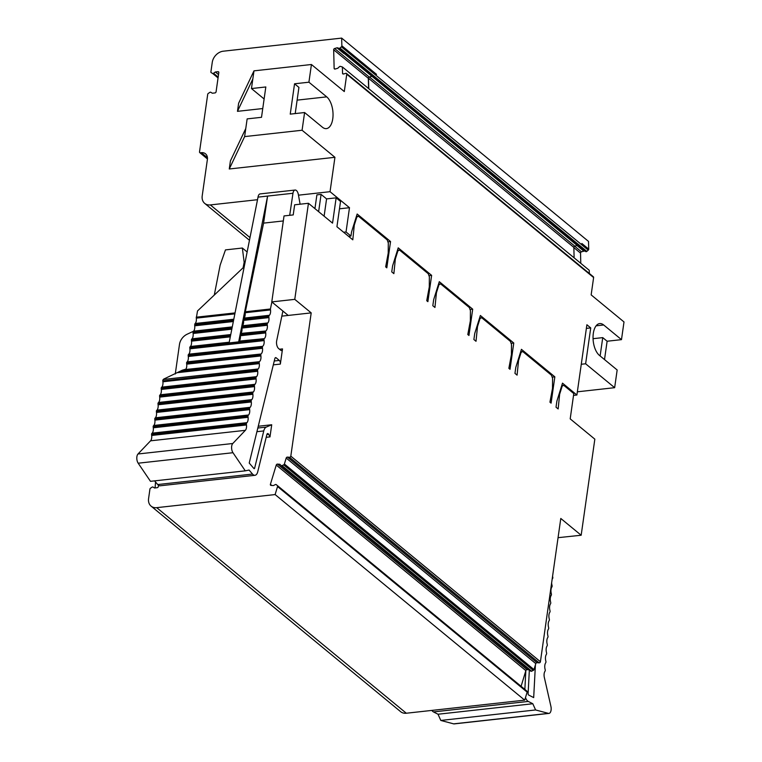 <?xml version="1.0" encoding="UTF-8"?>
<svg xmlns="http://www.w3.org/2000/svg" width="762" height="762" viewBox="0 0 762 762"><rect width="100%" height="100%" fill="white"/><g stroke="black" fill="none" stroke-linecap="round" stroke-linejoin="round"><path stroke-width="1.14" d="M324.107 216.179L326.574 198.901L336.147 197.844L332.546 223.133L308.448 203.283L294.77 299.361L311.201 312.887L290.808 456.152A1.114 0.857 129.5 0 1 289.541 457.267L287.426 457.105A1.114 0.857 -50.5 0 0 286.198 458.048L284.388 464.01A1.114 0.857 129.5 0 1 283.664 464.858L282.045 465.62A1.114 0.857 129.5 0 1 281.102 465.515L279.864 464.287L277.482 464.106A1.114 0.857 -50.5 0 0 276.254 465.049L270.405 484.318A1.114 0.857 -50.5 0 0 271.015 485.404L273.12 485.565A1.114 0.857 -50.5 0 0 273.663 485.451L275.301 484.603A1.114 0.857 129.5 0 1 276.263 484.651L277.358 485.623A1.114 0.857 129.5 0 1 277.549 486.537L275.111 494.567L156.715 507.663A11.125 8.572 129.5 0 1 151.086 506.13A11.125 8.572 129.5 0 1 148.58 498.605L149.933 489.099A1.114 0.857 129.5 0 1 150.533 488.175L152.076 487.156A1.114 0.857 129.5 0 1 153.067 487.07L154.553 487.994L157.201 487.699A1.114 0.857 -50.5 0 0 158.305 486.585L158.486 485.27M529.171 669.836L527.075 669.674A1.114 0.857 -50.5 0 0 525.847 670.617L521.094 686.295M376.523 74.362L341.862 45.815A1.114 0.857 129.5 0 1 341.395 46.806L339.976 48.054A1.105 0.848 129.5 0 1 338.995 48.33L337.499 47.825A1.114 0.857 129.5 0 0 336.985 47.825L334.613 48.511A1.114 0.857 -50.5 0 0 333.67 49.768L334.137 68.342A1.114 0.857 -50.5 0 0 335.128 69.037L337.499 68.351A1.114 0.857 129.5 0 0 338.004 68.056L339.452 66.704A1.105 0.848 129.5 0 1 340.443 66.399L342.395 66.97L589.245 270.291L589.331 273.463M368.77 88.697L368.503 78.286A1.114 0.857 129.5 0 1 369.446 77.029L371.951 76.305L577.177 245.469A1.114 0.857 129.5 0 1 577.51 245.507L577.301 245.431M574.119 257.823L573.853 247.412A1.114 0.857 129.5 0 1 574.796 246.155L577.177 245.469M241.945 328.07A5.563 2.781 83.7 0 1 240.821 333.432L240.459 333.813A1.114 0.552 83.7 0 0 240.24 334.88L240.344 335.747A5.563 2.781 83.7 0 1 239.22 341.1L238.858 341.481A1.114 0.552 83.7 0 0 238.668 341.862L267.595 196.072L263.576 223.123L245.145 312.734A5.563 2.781 83.7 0 1 245.164 315.116L244.859 316.573A5.563 2.781 83.7 0 1 244.03 318.097L243.545 320.402A5.563 2.781 83.7 0 1 243.535 323.012L243.316 324.041A5.563 2.781 83.7 0 1 242.421 325.765L242.068 326.146A1.114 0.552 83.7 0 0 241.84 327.212L241.945 328.07L267.319 325.269L267.214 324.412L241.84 327.212M238.668 341.862L229.095 342.919L258.023 197.129A5.563 2.781 -96.3 0 1 260.137 193.91L295.084 190.043A5.563 2.781 83.7 0 0 292.97 193.262L289.693 215.313M292.97 193.262L258.023 197.129M336.985 47.825L343.824 53.464A1.114 0.857 129.5 0 1 344.348 53.464L337.499 47.825M368.589 88.544L368.332 78.315A1.114 0.857 129.5 0 1 369.275 77.057L371.951 76.305M245.354 430.33L232.791 443.503L137.998 453.99L150.562 440.817L245.354 430.33A5.563 2.781 83.7 0 0 246.478 424.967L246.374 424.11A1.114 0.552 83.7 0 1 246.602 423.034L246.964 422.662A5.563 2.781 83.7 0 0 248.079 417.3L247.983 416.443A1.114 0.552 83.7 0 1 248.202 415.366L248.564 414.995A5.563 2.781 83.7 0 0 249.679 409.632L249.584 408.775A1.114 0.552 83.7 0 1 249.803 407.699L250.165 407.318A5.563 2.781 83.7 0 0 251.289 401.965L251.184 401.098A1.114 0.552 83.7 0 1 251.412 400.031L251.765 399.65A5.563 2.781 83.7 0 0 252.889 394.287L252.784 393.43A1.114 0.552 83.7 0 1 253.013 392.363L253.375 391.982A5.563 2.781 83.7 0 0 254.489 386.62L254.394 385.762A1.114 0.552 83.7 0 1 254.613 384.686L254.975 384.315A5.563 2.781 83.7 0 0 256.099 378.952L255.994 378.095A1.114 0.552 83.7 0 1 256.223 377.019L256.575 376.647A5.563 2.781 83.7 0 0 257.699 371.285L257.594 370.427A1.114 0.552 83.7 0 1 257.823 369.351L163.382 379.457A5.563 2.781 83.7 0 0 163.659 379.124L182.309 370.208L185.871 369.151A5.563 2.781 -96.3 0 0 186.7 364.15L186.595 363.293A1.114 0.552 -96.3 0 1 186.814 362.217L187.176 361.845A5.563 2.781 -96.3 0 0 188.3 356.483L188.195 355.625A1.114 0.552 -96.3 0 1 188.424 354.549L188.785 354.178A5.563 2.781 -96.3 0 0 189.9 348.815L189.805 347.958A1.114 0.552 -96.3 0 1 190.024 346.881L190.386 346.5A5.563 2.781 -96.3 0 0 191.51 341.147L191.405 340.281A1.114 0.552 -96.3 0 1 191.624 339.214L191.986 338.833A5.563 2.781 -96.3 0 0 193.11 333.47L193.005 332.613A1.114 0.552 -96.3 0 1 193.234 331.546L193.586 331.165A5.563 2.781 -96.3 0 0 194.71 325.803L195.196 323.498A5.563 2.781 -96.3 0 0 196.31 318.135L197.51 310.944L244.211 266.729M196.205 317.202L235.048 312.906M194.805 323.907L233.724 319.602M194.605 324.869L233.534 320.564M267.214 324.412A1.114 0.552 83.7 0 1 267.443 323.336L267.805 322.955A5.563 2.781 83.7 0 0 268.919 317.602L268.815 316.659L243.44 319.469M243.64 318.506L269.015 315.697L268.815 316.659M269.015 315.697L269.405 315.287A5.563 2.781 83.7 0 0 270.52 309.924L270.415 308.991L245.04 311.801M283.312 220.942L263.576 223.123M271.882 301.971L270.415 308.991M300.104 204.206L298.352 194.52A5.563 2.781 83.7 0 0 295.084 190.043M232.791 443.503A5.563 2.781 83.7 0 0 232.972 452.714L245.278 470.84L249.069 470.04L252.517 474.059A7.791 3.896 83.7 0 0 254.965 475.298A7.791 3.896 83.7 0 0 257.737 471.792L266.881 434.55A2.229 1.114 -96.3 0 1 267.672 433.549A2.229 1.114 -96.3 0 1 268.643 434.302L269.986 436.902L271.72 424.758L266.281 427.082A8.896 4.448 83.7 0 0 263.766 430.93L254.632 468.163A1.114 0.552 -96.3 0 1 254.232 468.668A1.114 0.552 -96.3 0 1 253.879 468.487L249.222 463.058L274.844 358.626A2.229 1.114 -96.3 0 1 275.634 357.626A2.229 1.114 -96.3 0 1 276.168 357.816L279.34 360.426A2.781 1.391 83.7 0 1 280.349 364.084L282.512 348.91A2.781 1.391 83.7 0 1 281.445 350.549A2.781 1.391 83.7 0 1 280.778 350.31L278.625 348.539A5.582 2.791 -96.3 0 1 276.692 340.69L282.892 311.048M154.572 480.87L157.724 484.546A7.791 3.896 83.7 0 0 160.172 485.785L254.965 475.298M245.278 470.84L150.485 481.327L138.179 463.201A5.563 2.781 83.7 0 1 137.998 453.99M150.562 440.817A5.563 2.781 83.7 0 0 151.676 435.454L151.581 434.597A1.114 0.552 83.7 0 1 151.8 433.521L152.162 433.149A5.563 2.781 83.7 0 0 153.286 427.787L153.181 426.93A1.114 0.552 83.7 0 1 153.41 425.853L153.762 425.472A5.563 2.781 83.7 0 0 154.886 420.119L154.781 419.252A1.114 0.552 83.7 0 1 155.01 418.186L155.372 417.805A5.563 2.781 83.7 0 0 156.486 412.442L156.391 411.585A1.114 0.552 83.7 0 1 156.61 410.518L156.972 410.137A5.563 2.781 83.7 0 0 158.096 404.774L157.991 403.917A1.114 0.552 83.7 0 1 158.22 402.841L158.572 402.469A5.563 2.781 83.7 0 0 159.696 397.107L159.591 396.25A1.114 0.552 83.7 0 1 159.82 395.173L160.182 394.802A5.563 2.781 83.7 0 0 161.296 389.439L161.201 388.582A1.114 0.552 83.7 0 1 161.42 387.506L161.782 387.125A5.563 2.781 83.7 0 0 162.906 381.772L162.801 380.905A1.114 0.552 83.7 0 1 163.03 379.838M257.823 369.351L258.185 368.979A5.563 2.781 83.7 0 0 259.299 363.617L259.204 362.75L179.222 371.599M184.194 369.665L259.423 361.683A1.114 0.552 83.7 0 0 259.204 362.75M259.785 361.302A5.563 2.781 83.7 0 0 260.909 355.949L260.804 355.082L186.595 363.293M187.176 361.845L261.033 354.016A1.114 0.552 83.7 0 0 260.804 355.082M261.385 353.635A5.563 2.781 83.7 0 0 262.509 348.272L262.404 347.415L188.195 355.625M188.785 354.178L262.633 346.348A1.114 0.552 83.7 0 0 262.404 347.415M262.995 345.967A5.563 2.781 83.7 0 0 264.109 340.604L264.014 339.747L189.805 347.958M239.22 341.1L264.233 338.671A1.114 0.552 83.7 0 0 264.014 339.747M264.595 338.299A5.563 2.781 83.7 0 0 265.719 332.937L265.614 332.08L240.24 334.88M240.821 333.432L265.833 331.003A1.114 0.552 83.7 0 0 265.614 332.08M266.195 330.632A5.563 2.781 83.7 0 0 267.319 325.269M520.675 351.749L522.732 351.53L551.478 375.209L552.564 378.285L552.498 388.401L549.935 402.184L551.097 403.136L554.841 376.838L521.437 349.329L515.817 367.294L514.95 373.361L517.084 375.123L518.57 360.455L517.931 360.521M522.732 351.53L521.094 352.368L518.57 360.455M521.094 352.368L520.465 352.435M479.603 317.925L481.66 317.697L510.416 341.376L511.493 344.462L511.426 354.578L508.864 368.351L510.026 369.303L513.769 343.014L480.365 315.497L474.745 333.47L473.888 339.538L476.012 341.29L477.498 326.622L476.86 326.698M481.66 317.697L480.022 318.545L477.498 326.622M480.022 318.545L479.393 318.611M438.531 284.102L440.598 283.874L469.344 307.553L470.421 310.639L470.364 320.745L467.801 334.528L468.954 335.48L472.697 309.182L439.293 281.673L433.673 299.647L432.816 305.714L434.94 307.467L436.426 292.798L435.797 292.865M440.598 283.874L438.95 284.712L436.426 292.798M438.95 284.712L438.321 284.788M397.469 250.269L399.526 250.05L428.273 273.729L429.358 276.806L429.292 286.922L426.73 300.704L427.882 301.657L431.625 275.358L398.221 247.85L392.611 265.814L391.744 271.882L393.868 273.634L395.354 258.975L394.726 259.042M399.526 250.05L397.888 250.888L395.354 258.975M397.888 250.888L397.25 250.955M356.397 216.446L358.454 216.218L356.816 217.065L354.282 225.142L353.654 225.219M356.816 217.065L356.178 217.132M561.746 385.582L563.804 385.353L561.527 386.267M562.166 386.191L559.632 394.278L559.003 394.345M358.454 216.218L387.201 239.897L388.287 242.983L388.22 253.098L385.658 266.871L386.81 267.824L390.554 241.535L357.149 214.017L351.539 231.991L350.958 236.039L346.034 231.981L349.491 207.702L330.041 191.691L298.475 195.177M558.06 537.677L581.168 535.238L560.794 518.465L540.41 661.721A1.114 0.857 129.5 0 1 539.144 662.845L537.019 662.683A1.114 0.857 -50.5 0 0 535.8 663.626L533.981 669.588A1.114 0.857 129.5 0 1 533.257 670.427L531.638 671.189A1.114 0.857 129.5 0 1 530.695 671.093L281.197 465.601M354.282 225.142L352.796 239.811L336.928 226.743L340.528 201.454L336.147 197.844M581.168 535.238L594.836 439.16L570.195 418.862L573.786 393.573L563.804 385.353M559.632 394.278L558.155 408.946L556.022 407.194L556.889 401.126L562.499 383.153L576.901 395.011L573.529 395.383M342.395 66.97L342.548 73.295A1.114 0.857 -50.5 0 0 343.538 73.99L345.777 73.343A1.114 0.857 129.5 0 1 346.51 73.466L593.369 276.787A1.114 0.857 129.5 0 1 593.617 277.539L591.15 294.884L624.002 321.945L621.487 339.642L603.685 324.983A16.688 8.344 83.7 0 0 599.694 323.574A16.688 8.344 83.7 0 0 593.036 337.147A16.688 8.344 83.7 0 0 599.37 355.33L617.163 369.98L614.648 387.687L585.626 363.779L590.731 327.908L586.892 324.755L576.901 395.011M346.51 73.466A1.114 0.857 129.5 0 1 346.758 74.219L344.291 91.564L311.429 64.503L253.984 70.856L251.46 88.554L264.119 98.974M251.46 88.554L265.824 86.963L261.509 117.31L247.145 118.891L245.774 128.502L230.419 160.896L229.276 168.983L244.621 136.598L302.076 130.245L304.6 112.538L322.393 127.197A16.688 8.344 83.7 0 0 326.384 128.616A16.688 8.344 83.7 0 0 333.042 115.033A16.688 8.344 83.7 0 0 326.707 96.86L308.915 82.201L311.429 64.503M302.076 130.245L334.937 157.305L330.041 191.691M294.77 299.361L271.786 301.904L284.026 215.932L293.218 214.922L294.656 204.807L308.448 203.283M315.049 207.845L314.115 207.95M295.208 113.576L298.933 87.401L294.551 83.791L290.236 114.129L304.6 112.538M257.508 199.711L210.35 204.921A11.125 8.572 129.5 0 1 204.711 203.397A11.125 8.572 129.5 0 1 202.206 195.872L207.388 159.458A8.344 6.429 -50.5 0 0 205.511 153.819A8.344 6.429 -50.5 0 0 201.292 152.667L200.33 152.781A1.114 0.857 129.5 0 1 199.52 151.876L207.712 94.326A1.114 0.857 129.5 0 1 208.312 93.402L209.855 92.383A1.114 0.857 129.5 0 1 210.836 92.297L212.331 93.221L214.979 92.926A1.114 0.857 -50.5 0 0 216.075 91.811L218.818 72.59A1.114 0.857 -50.5 0 0 217.999 71.685L215.351 71.98L218.532 74.6M215.351 71.98L213.55 73.266A1.114 0.857 129.5 0 1 212.55 73.4L211.255 72.695A1.114 0.857 129.5 0 1 210.903 71.866L212.255 62.37A11.125 8.572 129.5 0 1 223.276 51.197L341.662 38.1L588.521 241.421L588.721 249.136A1.114 0.857 129.5 0 1 588.254 250.127L586.835 251.374A1.105 0.848 129.5 0 1 585.845 251.65L577.51 245.507M344.157 53.426L371.923 76.295M253.984 70.856L238.63 103.251L237.477 111.338L252.832 78.943M237.477 111.338L262.757 108.547M245.774 128.502L244.621 136.598M604.514 359.559L607.124 341.233L602.742 337.623L600.132 355.949M602.742 337.623L593.055 338.69M584.359 251.146A1.114 0.857 129.5 0 0 583.844 251.146L581.473 251.831A1.114 0.857 -50.5 0 0 580.53 253.089L580.787 263.319M341.662 38.1L341.862 45.815M318.63 211.665L321.088 194.386L326.574 198.901M247.136 251.974L242.354 248.031L225.466 249.898L220.151 265.119L214.284 295.065M244.964 262.938L244.164 262.28L242.354 248.031M243.088 267.795L244.164 262.28M269.986 436.902L266.195 437.321M271.72 424.758L258.251 426.253M314.935 208.626L316.897 194.853L321.088 194.386M525.818 690.201A1.114 0.857 129.5 0 1 525.856 690.229L526.952 691.201A1.114 0.857 129.5 0 1 527.142 692.115L524.704 700.145L275.111 494.567M552.126 579.415A5.563 2.781 -96.3 0 1 552.374 578.882L552.679 578.348A1.114 0.552 -96.3 0 0 552.774 577.167L552.583 576.348A5.563 2.781 -96.3 0 1 552.564 576.282M551.631 582.835A5.563 2.781 -96.3 0 0 551.898 584.768L552.079 585.597A1.114 0.552 -96.3 0 1 551.983 586.769L551.688 587.302A5.563 2.781 -96.3 0 0 551.212 593.188L551.393 594.017A1.114 0.552 -96.3 0 1 551.297 595.198L551.002 595.722A5.563 2.781 -96.3 0 0 550.516 601.618L550.707 602.447A1.114 0.552 -96.3 0 1 550.612 603.618L550.316 604.152A5.563 2.781 -96.3 0 0 549.831 610.038L550.021 610.867A1.114 0.552 -96.3 0 1 549.926 612.048L549.631 612.572A5.563 2.781 -96.3 0 0 549.145 618.458L549.335 619.287A1.114 0.552 -96.3 0 1 549.24 620.468L548.935 621.001A5.563 2.781 -96.3 0 0 548.459 626.888L548.65 627.717A1.114 0.552 -96.3 0 1 548.554 628.888L548.249 629.422A5.563 2.781 -96.3 0 0 547.773 635.308L547.964 636.137A1.114 0.552 -96.3 0 1 547.859 637.318L547.564 637.842A5.563 2.781 -96.3 0 0 547.087 643.738L547.268 644.557A1.114 0.552 -96.3 0 1 547.173 645.738L546.878 646.271A5.563 2.781 -96.3 0 0 546.402 652.158L546.583 652.986A1.114 0.552 -96.3 0 1 546.487 654.158L546.192 654.691A5.563 2.781 -96.3 0 0 545.706 660.578L545.897 661.406A1.114 0.552 -96.3 0 1 545.802 662.588L545.506 663.111A5.563 2.781 -96.3 0 0 545.021 669.007L545.211 669.836A1.114 0.552 -96.3 0 1 545.116 671.008L544.811 671.541A5.563 2.781 -96.3 0 0 544.335 677.428L550.907 706.364A5.563 2.781 -96.3 0 1 548.954 713.413A5.563 2.781 -96.3 0 1 548.421 713.375L535.6 709.955L440.798 720.442L438.017 714.232L433.473 711.918A7.791 3.896 -96.3 0 1 431.873 710.403M548.954 713.413L454.162 723.9A5.563 2.781 -96.3 0 1 453.619 723.852L440.798 720.442M535.6 709.955L532.809 703.745L438.017 714.232M532.809 703.745L528.276 701.431A7.791 3.896 -96.3 0 1 525.494 697.535M524.856 689.4L525.847 670.627L276.254 465.049M529.352 669.998L528.104 693.658A1.114 0.552 83.7 0 0 528.609 695.011L533.686 697.601L535.41 664.902M428.949 275.654L431.625 275.358M470.021 309.477L472.697 309.182M511.092 343.31L513.769 343.014M552.155 377.133L554.841 376.838M271.786 301.904L288.217 315.43L311.201 312.887M387.877 241.83L390.554 241.535M348.539 236.306L350.958 236.039M346.034 231.981L343.614 232.248M339.481 208.807L349.491 207.702M229.276 168.983L334.937 157.305M294.551 83.791L308.915 82.201M607.124 341.233L621.487 339.642M614.648 387.687L577.358 391.811M585.626 363.779L581.273 364.265M590.731 327.908L586.378 328.393M175.27 374.009L179.48 344.424A11.125 8.572 129.5 0 1 187.128 334.223L193.538 331.222M281.826 316.135L288.217 315.43M155.086 487.928L155.534 482.003M524.704 700.145L406.317 713.232A11.125 8.572 129.5 0 1 400.679 711.708L151.086 506.13M527.075 669.674L277.482 464.106M368.503 78.286L573.853 247.412M369.446 77.029L574.796 246.155M196.31 318.135L234.858 313.877M195.196 323.498L233.791 319.23M194.71 325.803L233.334 321.535M232.21 327.231L193.234 331.546M193.586 331.165L232.277 326.888M231.991 328.308L193.005 332.613M193.11 333.47L231.819 329.194M191.986 338.833L230.753 334.547M230.686 334.889L191.624 339.214M230.476 335.966L191.405 340.281M191.51 341.147L230.295 336.852M190.386 346.5L229.238 342.205M229.172 342.557L190.024 346.881M243.545 320.402L268.919 317.602M242.421 325.765L267.805 322.955M244.03 318.097L269.405 315.287M245.145 312.734L270.52 309.924M279.34 360.426L274.272 360.988M276.168 357.816L275.158 357.921M254.632 468.163L253.698 468.268M263.766 430.93L256.918 431.683M268.643 434.302L266.89 434.502M252.517 474.059L157.724 484.546M232.972 452.714L138.179 463.201M151.676 435.454L246.478 424.967M246.374 424.11L151.581 434.597M246.602 423.034L151.8 433.521M152.162 433.149L246.964 422.662M153.286 427.787L248.079 417.3M247.983 416.443L153.181 426.93M248.202 415.366L153.41 425.853M153.762 425.472L248.564 414.995M154.886 420.119L249.679 409.632M249.584 408.775L154.781 419.252M249.803 407.699L155.01 418.186M155.372 417.805L250.165 407.318M156.486 412.442L251.289 401.965M251.184 401.098L156.391 411.585M251.412 400.031L156.61 410.518M156.972 410.137L251.765 399.65M158.096 404.774L252.889 394.287M252.784 393.43L157.991 403.917M253.013 392.363L158.22 402.841M158.572 402.469L253.375 391.982M159.696 397.107L254.489 386.62M254.394 385.762L159.591 396.25M254.613 384.686L159.82 395.173M160.182 394.802L254.975 384.315M161.296 389.439L256.099 378.952M255.994 378.095L161.201 388.582M256.223 377.019L161.42 387.506M161.782 387.125L256.575 376.647M162.906 381.772L257.699 371.285M257.594 370.427L162.801 380.905M163.382 379.457L258.185 368.979M177.556 372.656L259.299 363.617M259.423 361.683L182.309 370.208M186.7 364.15L260.909 355.949M261.033 354.016L186.814 362.217M188.3 356.483L262.509 348.272M262.633 346.348L188.424 354.549M189.9 348.815L264.109 340.604M264.233 338.671L238.858 341.481M240.344 335.747L265.719 332.937M265.833 331.003L240.459 333.813M267.443 323.336L242.068 326.146M266.281 427.082L257.813 428.025M282.045 465.62L531.638 671.189M283.664 464.858L533.257 670.427M540.41 661.721L290.808 456.152M346.758 74.219L593.617 277.539M217.999 71.685L218.818 72.361M218.18 77.076L213.55 73.266M212.55 73.4L218.056 77.934M341.395 46.806L588.254 250.127M588.721 249.136L581.873 243.497M339.976 48.054L586.835 251.374M338.995 48.33L585.845 251.65M334.613 48.511L369.275 77.057M333.67 49.768L368.332 78.315M334.137 68.342L335.013 69.066M342.548 73.295L343.424 74.019M580.53 253.089L573.862 247.593M581.473 251.831L574.653 246.212M583.844 251.146L577.015 245.516M200.33 152.781L207.464 158.648M201.292 152.667L207.445 157.744M249.993 237.582L210.35 204.921M282.512 348.91L279.492 349.244M280.349 364.084L273.32 364.855M537.019 662.683L287.426 457.105M539.144 662.845L289.541 457.267M271.796 485.461L270.405 484.318M276.263 484.651L525.856 690.229M277.358 485.623L526.952 691.201M548.421 713.375L453.619 723.852M528.276 701.431L433.473 711.918M284.388 464.01L533.981 669.588M535.8 663.626L286.198 458.048M326.707 96.86L297.123 100.136M603.685 324.983L596.103 325.822M277.549 486.537L527.142 692.115M406.317 713.232L156.715 507.663M281.14 465.563L530.743 671.132M199.768 152.629L207.445 158.953M249.46 240.259L204.711 203.397M276.244 484.642L525.837 690.21"/></g></svg>
